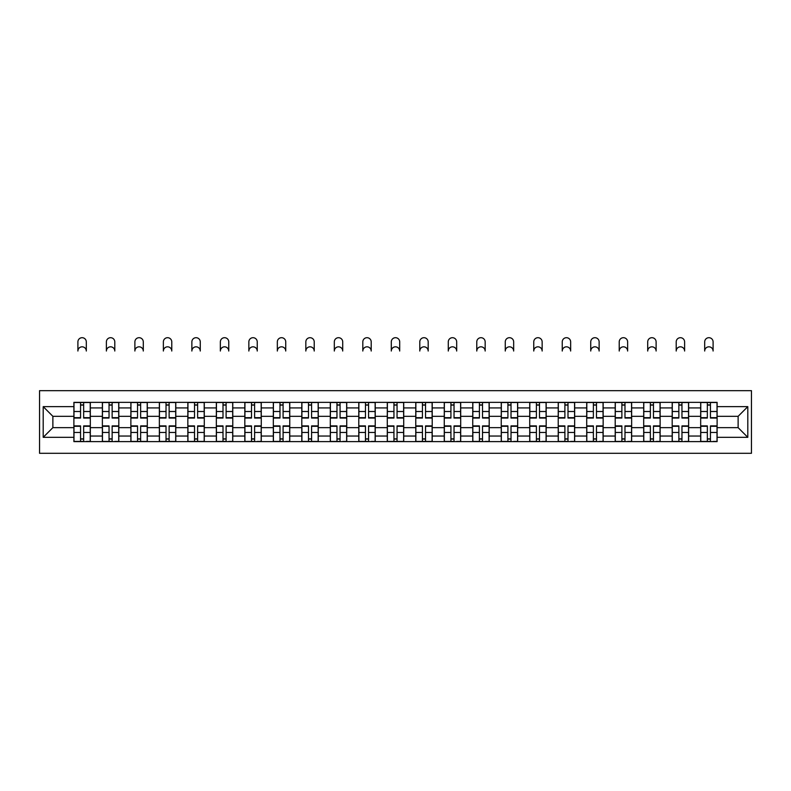 <?xml version="1.0" encoding="UTF-8"?>
<svg xmlns="http://www.w3.org/2000/svg" width="791" height="791" viewBox="0 0 791 791"><rect width="100%" height="100%" fill="white"/><g stroke="black" fill="none" stroke-linecap="round" stroke-linejoin="round"><path stroke-width="1.19" d="M39.55 453.302L751.45 453.302L751.45 390.665L39.55 390.665L39.55 453.302M102.375 441.615L102.375 407.919L90.322 407.919L90.322 441.615M90.322 407.919L90.322 402.352M102.375 407.919L102.375 402.352M118.808 402.352L118.808 441.615M130.871 441.615L130.871 402.352M147.304 402.352L147.304 441.615M159.357 441.615L159.357 402.352M175.79 402.352L175.79 441.615M187.843 441.615L187.843 402.352M204.286 402.352L204.286 441.615M216.339 441.615L216.339 402.352M232.772 402.352L232.772 441.615M244.824 441.615L244.824 402.352M261.267 402.352L261.267 441.615M273.32 441.615L273.32 402.352M289.753 402.352L289.753 441.615M301.806 441.615L301.806 402.352M318.249 402.352L318.249 441.615M330.302 441.615L330.302 402.352M346.735 402.352L346.735 441.615M358.788 441.615L358.788 402.352M375.231 402.352L375.231 441.615M387.283 441.615L387.283 402.352M403.717 402.352L403.717 441.615M415.769 441.615L415.769 402.352M432.212 402.352L432.212 441.615M444.265 441.615L444.265 402.352M460.698 402.352L460.698 441.615M472.751 441.615L472.751 402.352M489.194 402.352L489.194 441.615M501.247 441.615L501.247 402.352M517.68 402.352L517.68 441.615M529.733 441.615L529.733 402.352M546.176 402.352L546.176 441.615M558.228 441.615L558.228 402.352M574.662 402.352L574.662 441.615M586.714 441.615L586.714 402.352M603.157 402.352L603.157 441.615M615.21 441.615L615.21 402.352M631.643 402.352L631.643 441.615M643.696 441.615L643.696 402.352M660.129 402.352L660.129 441.615M672.192 441.615L672.192 402.352M688.625 402.352L688.625 441.615M700.678 441.615L700.678 402.352M700.678 427.644L688.625 427.644M672.192 427.644L660.129 427.644M643.696 427.644L631.643 427.644M615.21 427.644L603.157 427.644M586.714 427.644L574.662 427.644M558.228 427.644L546.176 427.644M529.733 427.644L517.68 427.644M501.247 427.644L489.194 427.644M472.751 427.644L460.698 427.644M444.265 427.644L432.212 427.644M415.769 427.644L403.717 427.644M387.283 427.644L375.231 427.644M358.788 427.644L346.735 427.644M330.302 427.644L318.249 427.644M301.806 427.644L289.753 427.644M273.32 427.644L261.267 427.644M244.824 427.644L232.772 427.644M216.339 427.644L204.286 427.644M187.843 427.644L175.79 427.644M159.357 427.644L147.304 427.644M130.871 427.644L118.808 427.644M102.375 427.644L90.322 427.644M700.678 416.323L688.625 416.323M672.192 416.323L660.129 416.323M643.696 416.323L631.643 416.323M615.21 416.323L603.157 416.323M586.714 416.323L574.662 416.323M558.228 416.323L546.176 416.323M529.733 416.323L517.68 416.323M501.247 416.323L489.194 416.323M472.751 416.323L460.698 416.323M444.265 416.323L432.212 416.323M415.769 416.323L403.717 416.323M387.283 416.323L375.231 416.323M358.788 416.323L346.735 416.323M330.302 416.323L318.249 416.323M301.806 416.323L289.753 416.323M273.32 416.323L261.267 416.323M244.824 416.323L232.772 416.323M216.339 416.323L204.286 416.323M187.843 416.323L175.79 416.323M159.357 416.323L147.304 416.323M130.871 416.323L118.808 416.323M102.375 416.323L90.322 416.323M52.878 427.644L73.889 427.644L73.889 416.323L52.878 416.323L52.878 427.644L43.198 437.324L43.198 406.643L73.889 406.643L73.889 416.323M717.111 416.323L717.111 427.644L738.122 427.644L738.122 416.323L717.111 416.323L717.111 402.352L73.889 402.352L73.889 406.643M717.111 406.643L747.802 406.643L747.802 437.324L717.111 437.324L717.111 427.644M73.889 427.644L73.889 441.615L717.111 441.615L717.111 437.324M73.889 437.324L43.198 437.324M83.658 438.876L80.553 438.876M80.553 405.091L83.658 405.091M112.144 438.876L109.039 438.876M109.039 405.091L112.144 405.091M140.64 438.876L137.535 438.876M137.535 405.091L140.64 405.091M169.126 438.876L166.021 438.876M166.021 405.091L169.126 405.091M197.621 438.876L194.517 438.876M194.517 405.091L197.621 405.091M226.107 438.876L223.003 438.876M223.003 405.091L226.107 405.091M254.603 438.876L251.498 438.876M251.498 405.091L254.603 405.091M283.089 438.876L279.984 438.876M279.984 405.091L283.089 405.091M311.585 438.876L308.48 438.876M308.48 405.091L311.585 405.091M340.071 438.876L336.966 438.876M336.966 405.091L340.071 405.091M368.566 438.876L365.462 438.876M365.462 405.091L368.566 405.091M397.052 438.876L393.948 438.876M393.948 405.091L397.052 405.091M425.538 438.876L422.434 438.876M422.434 405.091L425.538 405.091M454.034 438.876L450.929 438.876M450.929 405.091L454.034 405.091M482.52 438.876L479.415 438.876M479.415 405.091L482.52 405.091M511.016 438.876L507.911 438.876M507.911 405.091L511.016 405.091M539.502 438.876L536.397 438.876M536.397 405.091L539.502 405.091M567.997 438.876L564.893 438.876M564.893 405.091L567.997 405.091M596.483 438.876L593.379 438.876M593.379 405.091L596.483 405.091M624.979 438.876L621.874 438.876M621.874 405.091L624.979 405.091M653.465 438.876L650.36 438.876M650.36 405.091L653.465 405.091M681.961 438.876L678.856 438.876M678.856 405.091L681.961 405.091M710.447 438.876L707.342 438.876M707.342 405.091L710.447 405.091M43.198 406.643L52.878 416.323M738.122 427.644L747.802 437.324M738.122 416.323L747.802 406.643M86.308 351.026A4.202 4.202 0 0 0 82.106 346.824A4.202 4.202 0 0 0 77.904 351.026L77.904 341.9A4.202 4.202 0 0 1 82.106 337.698A4.202 4.202 0 0 1 86.308 341.9L86.308 351.026M83.658 418.053L83.658 402.53L90.233 402.53L90.233 418.053L83.658 418.053M80.553 404.903L83.658 404.903M80.553 402.53L73.978 402.53L73.978 418.053L80.553 418.053L80.553 402.53L83.658 402.53M80.553 425.904L80.553 441.427L73.978 441.427L73.978 425.904L80.553 425.904M83.658 439.054L80.553 439.054M86.308 441.427L90.233 441.427L90.233 425.904L83.658 425.904L83.658 441.427L77.904 441.427M114.794 351.026A4.202 4.202 0 0 0 110.592 346.824A4.202 4.202 0 0 0 106.389 351.026L106.389 341.9A4.202 4.202 0 0 1 110.592 337.698A4.202 4.202 0 0 1 114.794 341.9L114.794 351.026M112.144 418.053L112.144 402.53L118.719 402.53L118.719 418.053L112.144 418.053M109.039 404.903L112.144 404.903M109.039 402.53L102.464 402.53L102.464 418.053L109.039 418.053L109.039 402.53L112.144 402.53M143.29 351.026A4.202 4.202 0 0 0 139.087 346.824A4.202 4.202 0 0 0 134.885 351.026L134.885 341.9A4.202 4.202 0 0 1 139.087 337.698A4.202 4.202 0 0 1 143.29 341.9L143.29 351.026M140.64 418.053L140.64 402.53L147.215 402.53L147.215 418.053L140.64 418.053M137.535 404.903L140.64 404.903M137.535 402.53L130.96 402.53L130.96 418.053L137.535 418.053L137.535 402.53L140.64 402.53M171.776 351.026A4.202 4.202 0 0 0 167.573 346.824A4.202 4.202 0 0 0 163.371 351.026L163.371 341.9A4.202 4.202 0 0 1 167.573 337.698A4.202 4.202 0 0 1 171.776 341.9L171.776 351.026M169.126 418.053L169.126 402.53L175.701 402.53L175.701 418.053L169.126 418.053M166.021 404.903L169.126 404.903M166.021 402.53L159.446 402.53L159.446 418.053L166.021 418.053L166.021 402.53L169.126 402.53M109.039 425.904L109.039 441.427L102.464 441.427L102.464 425.904L109.039 425.904M112.144 439.054L109.039 439.054M114.794 441.427L118.719 441.427L118.719 425.904L112.144 425.904L112.144 441.427L106.389 441.427M137.535 425.904L137.535 441.427L130.96 441.427L130.96 425.904L137.535 425.904M140.64 439.054L137.535 439.054M140.64 441.427L147.215 441.427L147.215 425.904L140.64 425.904L140.64 441.427L137.535 441.427M166.021 425.904L166.021 441.427L159.446 441.427L159.446 425.904L166.021 425.904M169.126 439.054L166.021 439.054M169.126 441.427L175.701 441.427L175.701 425.904L169.126 425.904L169.126 441.427L166.021 441.427M200.261 351.026A4.202 4.202 0 0 0 196.069 346.824A4.202 4.202 0 0 0 191.867 351.026L191.867 341.9A4.202 4.202 0 0 1 196.069 337.698A4.202 4.202 0 0 1 200.261 341.9L200.261 351.026M197.621 418.053L197.621 402.53L204.197 402.53L204.197 418.053L197.621 418.053M194.517 404.903L197.621 404.903M194.517 402.53L187.942 402.53L187.942 418.053L194.517 418.053L194.517 402.53L197.621 402.53M228.757 351.026A4.202 4.202 0 0 0 224.555 346.824A4.202 4.202 0 0 0 220.353 351.026L220.353 341.9A4.202 4.202 0 0 1 224.555 337.698A4.202 4.202 0 0 1 228.757 341.9L228.757 351.026M226.107 418.053L226.107 402.53L232.683 402.53L232.683 418.053L226.107 418.053M223.003 404.903L226.107 404.903M223.003 402.53L216.427 402.53L216.427 418.053L223.003 418.053L223.003 402.53L226.107 402.53M194.517 425.904L194.517 441.427L187.942 441.427L187.942 425.904L194.517 425.904M197.621 439.054L194.517 439.054M197.621 441.427L204.197 441.427L204.197 425.904L197.621 425.904L197.621 441.427L194.517 441.427M223.003 425.904L223.003 441.427L216.427 441.427L216.427 425.904L223.003 425.904M226.107 439.054L223.003 439.054M228.757 441.427L232.683 441.427L232.683 425.904L226.107 425.904L226.107 441.427L220.353 441.427M257.243 351.026A4.202 4.202 0 0 0 253.051 346.824A4.202 4.202 0 0 0 248.849 351.026L248.849 341.9A4.202 4.202 0 0 1 253.051 337.698A4.202 4.202 0 0 1 257.243 341.9L257.243 351.026M254.603 418.053L254.603 402.53L261.178 402.53L261.178 418.053L254.603 418.053M251.498 404.903L254.603 404.903M251.498 402.53L244.923 402.53L244.923 418.053L251.498 418.053L251.498 402.53L254.603 402.53M285.739 351.026A4.202 4.202 0 0 0 281.537 346.824A4.202 4.202 0 0 0 277.334 351.026L277.334 341.9A4.202 4.202 0 0 1 281.537 337.698A4.202 4.202 0 0 1 285.739 341.9L285.739 351.026M283.089 418.053L283.089 402.53L289.664 402.53L289.664 418.053L283.089 418.053M279.984 404.903L283.089 404.903M279.984 402.53L273.409 402.53L273.409 418.053L279.984 418.053L279.984 402.53L283.089 402.53M314.225 351.026A4.202 4.202 0 0 0 310.032 346.824A4.202 4.202 0 0 0 305.83 351.026L305.83 341.9A4.202 4.202 0 0 1 310.032 337.698A4.202 4.202 0 0 1 314.225 341.9L314.225 351.026M311.585 418.053L311.585 402.53L318.16 402.53L318.16 418.053L311.585 418.053M308.48 404.903L311.585 404.903M308.48 402.53L301.905 402.53L301.905 418.053L308.48 418.053L308.48 402.53L311.585 402.53M342.721 351.026A4.202 4.202 0 0 0 338.518 346.824A4.202 4.202 0 0 0 334.316 351.026L334.316 341.9A4.202 4.202 0 0 1 338.518 337.698A4.202 4.202 0 0 1 342.721 341.9L342.721 351.026M340.071 418.053L340.071 402.53L346.646 402.53L346.646 418.053L340.071 418.053M336.966 404.903L340.071 404.903M336.966 402.53L330.391 402.53L330.391 418.053L336.966 418.053L336.966 402.53L340.071 402.53M371.206 351.026A4.202 4.202 0 0 0 367.014 346.824A4.202 4.202 0 0 0 362.812 351.026L362.812 341.9A4.202 4.202 0 0 1 367.014 337.698A4.202 4.202 0 0 1 371.206 341.9L371.206 351.026M368.566 418.053L368.566 402.53L375.132 402.53L375.132 418.053L368.566 418.053M365.462 404.903L368.566 404.903M365.462 402.53L358.887 402.53L358.887 418.053L365.462 418.053L365.462 402.53L368.566 402.53M399.702 351.026A4.202 4.202 0 0 0 395.5 346.824A4.202 4.202 0 0 0 391.298 351.026L391.298 341.9A4.202 4.202 0 0 1 395.5 337.698A4.202 4.202 0 0 1 399.702 341.9L399.702 351.026M397.052 418.053L397.052 402.53L403.628 402.53L403.628 418.053L397.052 418.053M393.948 404.903L397.052 404.903M393.948 402.53L387.372 402.53L387.372 418.053L393.948 418.053L393.948 402.53L397.052 402.53M428.188 351.026A4.202 4.202 0 0 0 423.986 346.824A4.202 4.202 0 0 0 419.794 351.026L419.794 341.9A4.202 4.202 0 0 1 423.986 337.698A4.202 4.202 0 0 1 428.188 341.9L428.188 351.026M425.538 418.053L425.538 402.53L432.113 402.53L432.113 418.053L425.538 418.053M422.434 404.903L425.538 404.903M422.434 402.53L415.868 402.53L415.868 418.053L422.434 418.053L422.434 402.53L425.538 402.53M456.684 351.026A4.202 4.202 0 0 0 452.482 346.824A4.202 4.202 0 0 0 448.279 351.026L448.279 341.9A4.202 4.202 0 0 1 452.482 337.698A4.202 4.202 0 0 1 456.684 341.9L456.684 351.026M454.034 418.053L454.034 402.53L460.609 402.53L460.609 418.053L454.034 418.053M450.929 404.903L454.034 404.903M450.929 402.53L444.354 402.53L444.354 418.053L450.929 418.053L450.929 402.53L454.034 402.53M251.498 425.904L251.498 441.427L244.923 441.427L244.923 425.904L251.498 425.904M254.603 439.054L251.498 439.054M257.243 441.427L261.178 441.427L261.178 425.904L254.603 425.904L254.603 441.427L248.849 441.427M279.984 425.904L279.984 441.427L273.409 441.427L273.409 425.904L279.984 425.904M283.089 439.054L279.984 439.054M285.739 441.427L289.664 441.427L289.664 425.904L283.089 425.904L283.089 441.427L277.334 441.427M308.48 425.904L308.48 441.427L301.905 441.427L301.905 425.904L308.48 425.904M311.585 439.054L308.48 439.054M311.585 441.427L318.16 441.427L318.16 425.904L311.585 425.904L311.585 441.427L308.48 441.427M336.966 425.904L336.966 441.427L330.391 441.427L330.391 425.904L336.966 425.904M340.071 439.054L336.966 439.054M342.721 441.427L346.646 441.427L346.646 425.904L340.071 425.904L340.071 441.427L334.316 441.427M365.462 425.904L365.462 441.427L358.887 441.427L358.887 425.904L365.462 425.904M368.566 439.054L365.462 439.054M371.206 441.427L375.132 441.427L375.132 425.904L368.566 425.904L368.566 441.427L362.812 441.427M393.948 425.904L393.948 441.427L387.372 441.427L387.372 425.904L393.948 425.904M397.052 439.054L393.948 439.054M397.052 441.427L403.628 441.427L403.628 425.904L397.052 425.904L397.052 441.427L393.948 441.427M422.434 425.904L422.434 441.427L415.868 441.427L415.868 425.904L422.434 425.904M425.538 439.054L422.434 439.054M425.538 441.427L432.113 441.427L432.113 425.904L425.538 425.904L425.538 441.427L422.434 441.427M450.929 425.904L450.929 441.427L444.354 441.427L444.354 425.904L450.929 425.904M454.034 439.054L450.929 439.054M456.684 441.427L460.609 441.427L460.609 425.904L454.034 425.904L454.034 441.427L448.279 441.427M485.17 351.026A4.202 4.202 0 0 0 480.968 346.824A4.202 4.202 0 0 0 476.775 351.026L476.775 341.9A4.202 4.202 0 0 1 480.968 337.698A4.202 4.202 0 0 1 485.17 341.9L485.17 351.026M482.52 418.053L482.52 402.53L489.095 402.53L489.095 418.053L482.52 418.053M479.415 404.903L482.52 404.903M479.415 402.53L472.84 402.53L472.84 418.053L479.415 418.053L479.415 402.53L482.52 402.53M513.666 351.026A4.202 4.202 0 0 0 509.463 346.824A4.202 4.202 0 0 0 505.261 351.026L505.261 341.9A4.202 4.202 0 0 1 509.463 337.698A4.202 4.202 0 0 1 513.666 341.9L513.666 351.026M511.016 418.053L511.016 402.53L517.591 402.53L517.591 418.053L511.016 418.053M507.911 404.903L511.016 404.903M507.911 402.53L501.336 402.53L501.336 418.053L507.911 418.053L507.911 402.53L511.016 402.53M542.151 351.026A4.202 4.202 0 0 0 537.949 346.824A4.202 4.202 0 0 0 533.757 351.026L533.757 341.9A4.202 4.202 0 0 1 537.949 337.698A4.202 4.202 0 0 1 542.151 341.9L542.151 351.026M539.502 418.053L539.502 402.53L546.077 402.53L546.077 418.053L539.502 418.053M536.397 404.903L539.502 404.903M536.397 402.53L529.822 402.53L529.822 418.053L536.397 418.053L536.397 402.53L539.502 402.53M570.647 351.026A4.202 4.202 0 0 0 566.445 346.824A4.202 4.202 0 0 0 562.243 351.026L562.243 341.9A4.202 4.202 0 0 1 566.445 337.698A4.202 4.202 0 0 1 570.647 341.9L570.647 351.026M567.997 418.053L567.997 402.53L574.573 402.53L574.573 418.053L567.997 418.053M564.893 404.903L567.997 404.903M564.893 402.53L558.317 402.53L558.317 418.053L564.893 418.053L564.893 402.53L567.997 402.53M599.133 351.026A4.202 4.202 0 0 0 594.931 346.824A4.202 4.202 0 0 0 590.739 351.026L590.739 341.9A4.202 4.202 0 0 1 594.931 337.698A4.202 4.202 0 0 1 599.133 341.9L599.133 351.026M596.483 418.053L596.483 402.53L603.058 402.53L603.058 418.053L596.483 418.053M593.379 404.903L596.483 404.903M593.379 402.53L586.803 402.53L586.803 418.053L593.379 418.053L593.379 402.53L596.483 402.53M627.629 351.026A4.202 4.202 0 0 0 623.427 346.824A4.202 4.202 0 0 0 619.224 351.026L619.224 341.9A4.202 4.202 0 0 1 623.427 337.698A4.202 4.202 0 0 1 627.629 341.9L627.629 351.026M624.979 418.053L624.979 402.53L631.554 402.53L631.554 418.053L624.979 418.053M621.874 404.903L624.979 404.903M621.874 402.53L615.299 402.53L615.299 418.053L621.874 418.053L621.874 402.53L624.979 402.53M479.415 425.904L479.415 441.427L472.84 441.427L472.84 425.904L479.415 425.904M482.52 439.054L479.415 439.054M485.17 441.427L489.095 441.427L489.095 425.904L482.52 425.904L482.52 441.427L476.775 441.427M507.911 425.904L507.911 441.427L501.336 441.427L501.336 425.904L507.911 425.904M511.016 439.054L507.911 439.054M513.666 441.427L517.591 441.427L517.591 425.904L511.016 425.904L511.016 441.427L505.261 441.427M536.397 425.904L536.397 441.427L529.822 441.427L529.822 425.904L536.397 425.904M539.502 439.054L536.397 439.054M542.151 441.427L546.077 441.427L546.077 425.904L539.502 425.904L539.502 441.427L533.757 441.427M564.893 425.904L564.893 441.427L558.317 441.427L558.317 425.904L564.893 425.904M567.997 439.054L564.893 439.054M570.647 441.427L574.573 441.427L574.573 425.904L567.997 425.904L567.997 441.427L562.243 441.427M593.379 425.904L593.379 441.427L586.803 441.427L586.803 425.904L593.379 425.904M596.483 439.054L593.379 439.054M599.133 441.427L603.058 441.427L603.058 425.904L596.483 425.904L596.483 441.427L590.739 441.427M621.874 425.904L621.874 441.427L615.299 441.427L615.299 425.904L621.874 425.904M624.979 439.054L621.874 439.054M627.629 441.427L631.554 441.427L631.554 425.904L624.979 425.904L624.979 441.427L619.224 441.427M656.115 351.026A4.202 4.202 0 0 0 651.913 346.824A4.202 4.202 0 0 0 647.71 351.026L647.71 341.9A4.202 4.202 0 0 1 651.913 337.698A4.202 4.202 0 0 1 656.115 341.9L656.115 351.026M653.465 418.053L653.465 402.53L660.04 402.53L660.04 418.053L653.465 418.053M650.36 404.903L653.465 404.903M650.36 402.53L643.785 402.53L643.785 418.053L650.36 418.053L650.36 402.53L653.465 402.53M650.36 425.904L650.36 441.427L643.785 441.427L643.785 425.904L650.36 425.904M653.465 439.054L650.36 439.054M656.115 441.427L660.04 441.427L660.04 425.904L653.465 425.904L653.465 441.427L647.71 441.427M684.611 351.026A4.202 4.202 0 0 0 680.408 346.824A4.202 4.202 0 0 0 676.206 351.026L676.206 341.9A4.202 4.202 0 0 1 680.408 337.698A4.202 4.202 0 0 1 684.611 341.9L684.611 351.026M681.961 418.053L681.961 402.53L688.536 402.53L688.536 418.053L681.961 418.053M678.856 404.903L681.961 404.903M678.856 402.53L672.281 402.53L672.281 418.053L678.856 418.053L678.856 402.53L681.961 402.53M678.856 425.904L678.856 441.427L672.281 441.427L672.281 425.904L678.856 425.904M681.961 439.054L678.856 439.054M684.611 441.427L688.536 441.427L688.536 425.904L681.961 425.904L681.961 441.427L676.206 441.427M713.096 351.026A4.202 4.202 0 0 0 708.894 346.824A4.202 4.202 0 0 0 704.692 351.026L704.692 341.9A4.202 4.202 0 0 1 708.894 337.698A4.202 4.202 0 0 1 713.096 341.9L713.096 351.026M710.447 418.053L710.447 402.53L717.022 402.53L717.022 418.053L710.447 418.053M707.342 404.903L710.447 404.903M707.342 402.53L700.767 402.53L700.767 418.053L707.342 418.053L707.342 402.53L710.447 402.53M707.342 425.904L707.342 441.427L700.767 441.427L700.767 425.904L707.342 425.904M710.447 439.054L707.342 439.054M713.096 441.427L717.022 441.427L717.022 425.904L710.447 425.904L710.447 441.427L704.692 441.427M672.192 407.919L660.129 407.919M643.696 407.919L631.643 407.919M615.21 407.919L603.157 407.919M586.714 407.919L574.662 407.919M558.228 407.919L546.176 407.919M529.733 407.919L517.68 407.919M501.247 407.919L489.194 407.919M472.751 407.919L460.698 407.919M444.265 407.919L432.212 407.919M415.769 407.919L403.717 407.919M387.283 407.919L375.231 407.919M358.788 407.919L346.735 407.919M330.302 407.919L318.249 407.919M301.806 407.919L289.753 407.919M273.32 407.919L261.267 407.919M244.824 407.919L232.772 407.919M216.339 407.919L204.286 407.919M187.843 407.919L175.79 407.919M159.357 407.919L147.304 407.919M130.871 407.919L118.808 407.919M700.678 407.919L688.625 407.919M672.192 436.049L660.129 436.049M643.696 436.049L631.643 436.049M615.21 436.049L603.157 436.049M586.714 436.049L574.662 436.049M558.228 436.049L546.176 436.049M529.733 436.049L517.68 436.049M501.247 436.049L489.194 436.049M472.751 436.049L460.698 436.049M444.265 436.049L432.212 436.049M415.769 436.049L403.717 436.049M387.283 436.049L375.231 436.049M358.788 436.049L346.735 436.049M330.302 436.049L318.249 436.049M301.806 436.049L289.753 436.049M273.32 436.049L261.267 436.049M244.824 436.049L232.772 436.049M216.339 436.049L204.286 436.049M187.843 436.049L175.79 436.049M159.357 436.049L147.304 436.049M130.871 436.049L118.808 436.049M102.375 436.049L90.322 436.049M700.678 436.049L688.625 436.049M83.658 417.668L90.233 417.668M83.658 411.498L90.233 411.498M73.978 417.668L80.553 417.668M73.978 411.498L80.553 411.498M80.553 426.29L73.978 426.29M80.553 432.459L73.978 432.459M90.233 426.29L83.658 426.29M90.233 432.459L83.658 432.459M112.144 417.668L118.719 417.668M112.144 411.498L118.719 411.498M102.464 417.668L109.039 417.668M102.464 411.498L109.039 411.498M140.64 417.668L147.215 417.668M140.64 411.498L147.215 411.498M130.96 417.668L137.535 417.668M130.96 411.498L137.535 411.498M169.126 417.668L175.701 417.668M169.126 411.498L175.701 411.498M159.446 417.668L166.021 417.668M159.446 411.498L166.021 411.498M109.039 426.29L102.464 426.29M109.039 432.459L102.464 432.459M118.719 426.29L112.144 426.29M118.719 432.459L112.144 432.459M137.535 426.29L130.96 426.29M137.535 432.459L130.96 432.459M147.215 426.29L140.64 426.29M147.215 432.459L140.64 432.459M166.021 426.29L159.446 426.29M166.021 432.459L159.446 432.459M175.701 426.29L169.126 426.29M175.701 432.459L169.126 432.459M197.621 417.668L204.197 417.668M197.621 411.498L204.197 411.498M187.942 417.668L194.517 417.668M187.942 411.498L194.517 411.498M226.107 417.668L232.683 417.668M226.107 411.498L232.683 411.498M216.427 417.668L223.003 417.668M216.427 411.498L223.003 411.498M194.517 426.29L187.942 426.29M194.517 432.459L187.942 432.459M204.197 426.29L197.621 426.29M204.197 432.459L197.621 432.459M223.003 426.29L216.427 426.29M223.003 432.459L216.427 432.459M232.683 426.29L226.107 426.29M232.683 432.459L226.107 432.459M254.603 417.668L261.178 417.668M254.603 411.498L261.178 411.498M244.923 417.668L251.498 417.668M244.923 411.498L251.498 411.498M283.089 417.668L289.664 417.668M283.089 411.498L289.664 411.498M273.409 417.668L279.984 417.668M273.409 411.498L279.984 411.498M311.585 417.668L318.16 417.668M311.585 411.498L318.16 411.498M301.905 417.668L308.48 417.668M301.905 411.498L308.48 411.498M340.071 417.668L346.646 417.668M340.071 411.498L346.646 411.498M330.391 417.668L336.966 417.668M330.391 411.498L336.966 411.498M368.566 417.668L375.132 417.668M368.566 411.498L375.132 411.498M358.887 417.668L365.462 417.668M358.887 411.498L365.462 411.498M397.052 417.668L403.628 417.668M397.052 411.498L403.628 411.498M387.372 417.668L393.948 417.668M387.372 411.498L393.948 411.498M425.538 417.668L432.113 417.668M425.538 411.498L432.113 411.498M415.868 417.668L422.434 417.668M415.868 411.498L422.434 411.498M454.034 417.668L460.609 417.668M454.034 411.498L460.609 411.498M444.354 417.668L450.929 417.668M444.354 411.498L450.929 411.498M251.498 426.29L244.923 426.29M251.498 432.459L244.923 432.459M261.178 426.29L254.603 426.29M261.178 432.459L254.603 432.459M279.984 426.29L273.409 426.29M279.984 432.459L273.409 432.459M289.664 426.29L283.089 426.29M289.664 432.459L283.089 432.459M308.48 426.29L301.905 426.29M308.48 432.459L301.905 432.459M318.16 426.29L311.585 426.29M318.16 432.459L311.585 432.459M336.966 426.29L330.391 426.29M336.966 432.459L330.391 432.459M346.646 426.29L340.071 426.29M346.646 432.459L340.071 432.459M365.462 426.29L358.887 426.29M365.462 432.459L358.887 432.459M375.132 426.29L368.566 426.29M375.132 432.459L368.566 432.459M393.948 426.29L387.372 426.29M393.948 432.459L387.372 432.459M403.628 426.29L397.052 426.29M403.628 432.459L397.052 432.459M422.434 426.29L415.868 426.29M422.434 432.459L415.868 432.459M432.113 426.29L425.538 426.29M432.113 432.459L425.538 432.459M450.929 426.29L444.354 426.29M450.929 432.459L444.354 432.459M460.609 426.29L454.034 426.29M460.609 432.459L454.034 432.459M482.52 417.668L489.095 417.668M482.52 411.498L489.095 411.498M472.84 417.668L479.415 417.668M472.84 411.498L479.415 411.498M511.016 417.668L517.591 417.668M511.016 411.498L517.591 411.498M501.336 417.668L507.911 417.668M501.336 411.498L507.911 411.498M539.502 417.668L546.077 417.668M539.502 411.498L546.077 411.498M529.822 417.668L536.397 417.668M529.822 411.498L536.397 411.498M567.997 417.668L574.573 417.668M567.997 411.498L574.573 411.498M558.317 417.668L564.893 417.668M558.317 411.498L564.893 411.498M596.483 417.668L603.058 417.668M596.483 411.498L603.058 411.498M586.803 417.668L593.379 417.668M586.803 411.498L593.379 411.498M624.979 417.668L631.554 417.668M624.979 411.498L631.554 411.498M615.299 417.668L621.874 417.668M615.299 411.498L621.874 411.498M479.415 426.29L472.84 426.29M479.415 432.459L472.84 432.459M489.095 426.29L482.52 426.29M489.095 432.459L482.52 432.459M507.911 426.29L501.336 426.29M507.911 432.459L501.336 432.459M517.591 426.29L511.016 426.29M517.591 432.459L511.016 432.459M536.397 426.29L529.822 426.29M536.397 432.459L529.822 432.459M546.077 426.29L539.502 426.29M546.077 432.459L539.502 432.459M564.893 426.29L558.317 426.29M564.893 432.459L558.317 432.459M574.573 426.29L567.997 426.29M574.573 432.459L567.997 432.459M593.379 426.29L586.803 426.29M593.379 432.459L586.803 432.459M603.058 426.29L596.483 426.29M603.058 432.459L596.483 432.459M621.874 426.29L615.299 426.29M621.874 432.459L615.299 432.459M631.554 426.29L624.979 426.29M631.554 432.459L624.979 432.459M653.465 417.668L660.04 417.668M653.465 411.498L660.04 411.498M643.785 417.668L650.36 417.668M643.785 411.498L650.36 411.498M650.36 426.29L643.785 426.29M650.36 432.459L643.785 432.459M660.04 426.29L653.465 426.29M660.04 432.459L653.465 432.459M681.961 417.668L688.536 417.668M681.961 411.498L688.536 411.498M672.281 417.668L678.856 417.668M672.281 411.498L678.856 411.498M678.856 426.29L672.281 426.29M678.856 432.459L672.281 432.459M688.536 426.29L681.961 426.29M688.536 432.459L681.961 432.459M710.447 417.668L717.022 417.668M710.447 411.498L717.022 411.498M700.767 417.668L707.342 417.668M700.767 411.498L707.342 411.498M707.342 426.29L700.767 426.29M707.342 432.459L700.767 432.459M717.022 426.29L710.447 426.29M717.022 432.459L710.447 432.459"/></g></svg>
